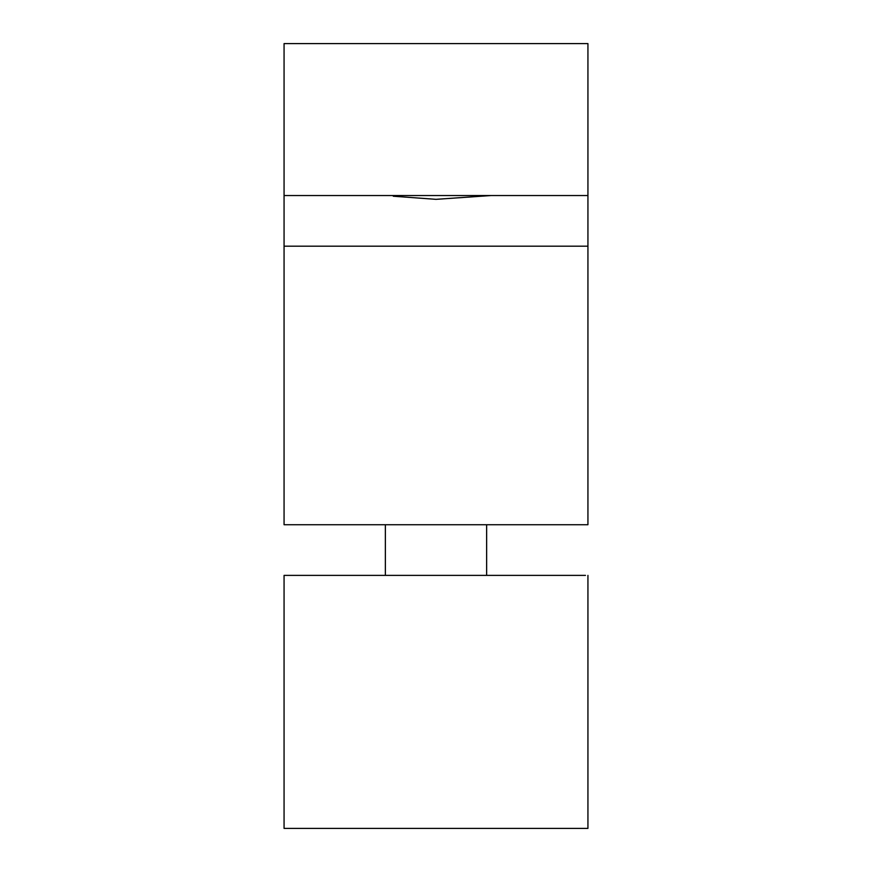 <?xml version="1.0" encoding="UTF-8"?>
<svg xmlns="http://www.w3.org/2000/svg" width="872" height="872" viewBox="0 0 872 872"><rect width="100%" height="100%" fill="white"/><g stroke="black" fill="none" stroke-linecap="round" stroke-linejoin="round"><path stroke-width="1.31" d="M393.283 196.222L436 199.339L491.176 195.535M284.065 524.726L587.935 524.726L587.935 43.6L284.065 43.6L284.065 524.726L286.507 524.726M587.935 195.535L284.065 195.535M478.673 196.222L475.709 196.505M587.935 575.378L587.935 828.4L284.065 828.4L284.065 575.378L585.494 575.378M587.935 246.177L284.065 246.177M486.641 575.378L486.641 524.726M385.359 575.378L385.359 524.726"/></g></svg>
